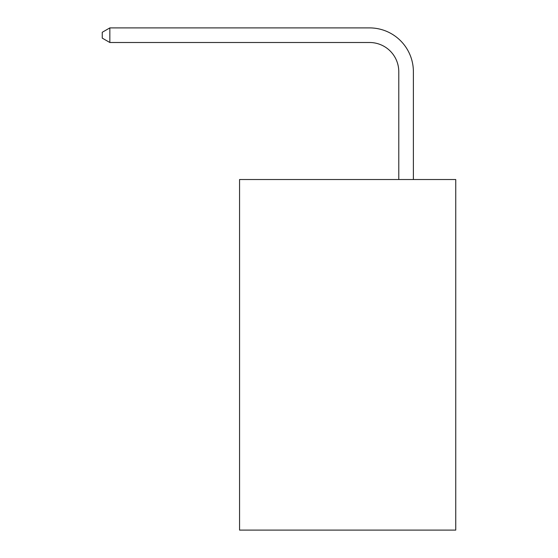 <?xml version="1.0" encoding="UTF-8"?>
<svg xmlns="http://www.w3.org/2000/svg" width="558" height="558" viewBox="0 0 558 558"><rect width="100%" height="100%" fill="white"/><g stroke="black" fill="none" stroke-linecap="round" stroke-linejoin="round"><path stroke-width="0.84" d="M455.746 179.523L455.746 530.1L239.563 530.1L239.563 179.523L455.746 179.523M398.782 179.523L398.782 71.724A29.211 29.211 34.3 0 0 369.563 42.506L109.849 42.506L102.254 38.125L102.254 32.28L109.849 27.9L369.563 27.9A43.824 43.824 -145.7 0 1 413.387 71.724L413.387 179.523M398.782 71.724A29.211 29.211 34.3 0 0 369.563 42.506A29.211 29.211 34.3 0 1 398.782 71.724A29.211 29.211 34.3 0 0 369.563 42.506A29.211 29.211 34.3 0 1 398.782 71.724A29.211 29.211 34.3 0 0 369.563 42.506A29.211 29.211 34.3 0 1 398.782 71.724A29.211 29.211 34.3 0 0 369.563 42.506A29.211 29.211 34.3 0 1 398.782 71.724A29.211 29.211 34.3 0 0 369.563 42.506A29.211 29.211 34.3 0 1 398.782 71.724A29.211 29.211 34.3 0 0 369.563 42.506A29.211 29.211 34.3 0 1 398.782 71.724A29.211 29.211 34.3 0 0 369.563 42.506M109.849 27.9L109.849 42.506"/></g></svg>
